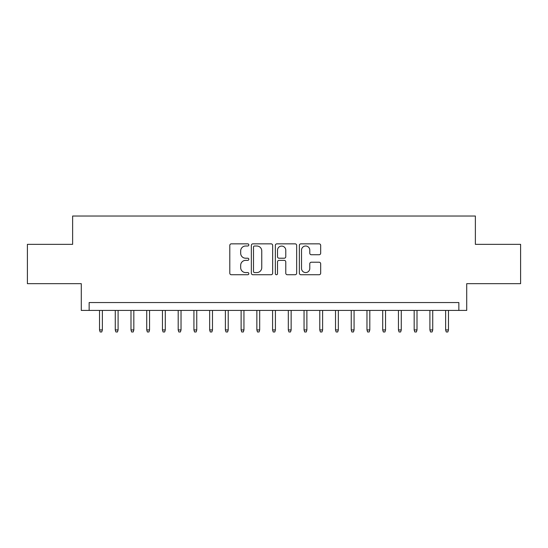 <?xml version="1.0" encoding="UTF-8"?>
<svg xmlns="http://www.w3.org/2000/svg" width="548" height="548" viewBox="0 0 548 548"><rect width="100%" height="100%" fill="white"/><g stroke="black" fill="none" stroke-linecap="round" stroke-linejoin="round"><path stroke-width="0.82" d="M248.826 244.929A1.082 1.082 0 0 0 247.751 243.846L231.338 243.846A1.541 1.541 0 0 0 229.797 245.394L229.797 273.192A1.541 1.541 0 0 0 231.338 274.733L247.751 274.733A1.082 1.082 0 0 0 248.826 273.651A1.082 1.082 0 0 0 247.751 272.568L245.627 272.568A4.939 4.939 0 0 1 240.682 267.63L240.682 265.314A4.939 4.939 0 0 1 245.627 260.369L247.751 260.369A1.082 1.082 0 0 0 248.826 259.293A1.082 1.082 0 0 0 247.751 258.211L245.627 258.211A4.939 4.939 0 0 1 240.682 253.265L240.682 250.95A4.939 4.939 0 0 1 245.627 246.011L247.751 246.011A1.082 1.082 0 0 0 248.826 244.929M319.128 254.738A1.541 1.541 0 0 0 320.676 253.19L320.676 245.394A1.541 1.541 0 0 0 319.128 243.846L300.907 243.846A1.541 1.541 0 0 0 299.366 245.394L299.366 273.192A1.541 1.541 0 0 0 300.907 274.733L319.128 274.733A1.541 1.541 0 0 0 320.676 273.192L320.676 263.766A1.541 1.541 0 0 0 319.128 262.225L311.333 262.225A1.541 1.541 0 0 0 309.784 263.766L309.784 268.438A4.131 4.131 0 0 1 305.654 272.568A4.131 4.131 0 0 1 301.523 268.438L301.523 250.141A4.131 4.131 0 0 1 305.654 246.011A4.131 4.131 0 0 1 309.784 250.141L309.784 253.19A1.541 1.541 0 0 0 311.333 254.738L319.128 254.738M458.854 310.421L466.718 310.421L466.718 283.672L520.6 283.672L520.6 244.346L475.369 244.346L475.369 216.028L72.631 216.028L72.631 244.346L27.4 244.346L27.4 283.672L81.282 283.672L81.282 310.421L458.854 310.421L458.854 302.551L89.146 302.551L89.146 310.421M272.651 245.394A1.541 1.541 0 0 0 271.102 243.846L252.881 243.846A1.541 1.541 0 0 0 251.34 245.394L251.34 273.192A1.541 1.541 0 0 0 252.881 274.733L271.102 274.733A1.541 1.541 0 0 0 272.651 273.192L272.651 245.394M276.898 243.846L295.119 243.846A1.541 1.541 0 0 1 296.66 245.394L296.66 273.192A1.541 1.541 0 0 1 295.119 274.733L287.316 274.733A1.541 1.541 0 0 1 285.775 273.192L285.775 261.917A1.541 1.541 0 0 0 284.227 260.369L279.055 260.369A1.541 1.541 0 0 0 277.514 261.917L277.514 273.651A1.082 1.082 0 0 1 276.432 274.733A1.082 1.082 0 0 1 275.349 273.651L275.349 245.394A1.541 1.541 0 0 1 276.898 243.846M254.58 246.011A1.082 1.082 0 0 0 253.498 247.093L253.498 271.493A1.082 1.082 0 0 0 254.58 272.568L256.82 272.568A4.939 4.939 0 0 0 261.759 267.63L261.759 250.95A4.939 4.939 0 0 0 256.82 246.011L254.58 246.011M285.775 250.217A4.131 4.131 0 0 0 281.645 246.086A4.131 4.131 0 0 0 277.514 250.217L277.514 256.663A1.541 1.541 0 0 0 279.055 258.211L284.227 258.211A1.541 1.541 0 0 0 285.775 256.663L285.775 250.217M102.366 329.93L101.736 331.972L100.161 331.972L99.531 329.93L102.366 329.93L102.366 310.421M99.531 329.93L99.531 310.421M118.094 329.93L117.464 331.972L115.895 331.972L115.265 329.93L118.094 329.93L118.094 310.421M115.265 329.93L115.265 310.421M133.828 329.93L133.198 331.972L131.623 331.972L130.993 329.93L133.828 329.93L133.828 310.421M130.993 329.93L130.993 310.421M149.556 329.93L148.933 331.972L147.357 331.972L146.727 329.93L149.556 329.93L149.556 310.421M146.727 329.93L146.727 310.421M165.291 329.93L164.66 331.972L163.092 331.972L162.461 329.93L165.291 329.93L165.291 310.421M162.461 329.93L162.461 310.421M181.025 329.93L180.395 331.972L178.819 331.972L178.189 329.93L181.025 329.93L181.025 310.421M178.189 329.93L178.189 310.421M196.753 329.93L196.129 331.972L194.554 331.972L193.924 329.93L196.753 329.93L196.753 310.421M193.924 329.93L193.924 310.421M212.487 329.93L211.857 331.972L210.288 331.972L209.658 329.93L212.487 329.93L212.487 310.421M209.658 329.93L209.658 310.421M228.221 329.93L227.591 331.972L226.016 331.972L225.386 329.93L228.221 329.93L228.221 310.421M225.386 329.93L225.386 310.421M243.949 329.93L243.326 331.972L241.75 331.972L241.12 329.93L243.949 329.93L243.949 310.421M241.12 329.93L241.12 310.421M259.684 329.93L259.053 331.972L257.485 331.972L256.854 329.93L259.684 329.93L259.684 310.421M256.854 329.93L256.854 310.421M275.418 329.93L274.788 331.972L273.212 331.972L272.582 329.93L275.418 329.93L275.418 310.421M272.582 329.93L272.582 310.421M291.146 329.93L290.515 331.972L288.947 331.972L288.317 329.93L291.146 329.93L291.146 310.421M288.317 329.93L288.317 310.421M306.88 329.93L306.25 331.972L304.674 331.972L304.051 329.93L306.88 329.93L306.88 310.421M304.051 329.93L304.051 310.421M322.614 329.93L321.984 331.972L320.409 331.972L319.779 329.93L322.614 329.93L322.614 310.421M319.779 329.93L319.779 310.421M338.342 329.93L337.712 331.972L336.143 331.972L335.513 329.93L338.342 329.93L338.342 310.421M335.513 329.93L335.513 310.421M354.077 329.93L353.446 331.972L351.871 331.972L351.247 329.93L354.077 329.93L354.077 310.421M351.247 329.93L351.247 310.421M369.811 329.93L369.181 331.972L367.605 331.972L366.975 329.93L369.811 329.93L369.811 310.421M366.975 329.93L366.975 310.421M385.539 329.93L384.908 331.972L383.34 331.972L382.71 329.93L385.539 329.93L385.539 310.421M382.71 329.93L382.71 310.421M401.273 329.93L400.643 331.972L399.067 331.972L398.444 329.93L401.273 329.93L401.273 310.421M398.444 329.93L398.444 310.421M417.007 329.93L416.377 331.972L414.802 331.972L414.172 329.93L417.007 329.93L417.007 310.421M414.172 329.93L414.172 310.421M432.735 329.93L432.105 331.972L430.536 331.972L429.906 329.93L432.735 329.93L432.735 310.421M429.906 329.93L429.906 310.421M448.47 329.93L447.839 331.972L446.264 331.972L445.634 329.93L448.47 329.93L448.47 310.421M445.634 329.93L445.634 310.421"/></g></svg>
